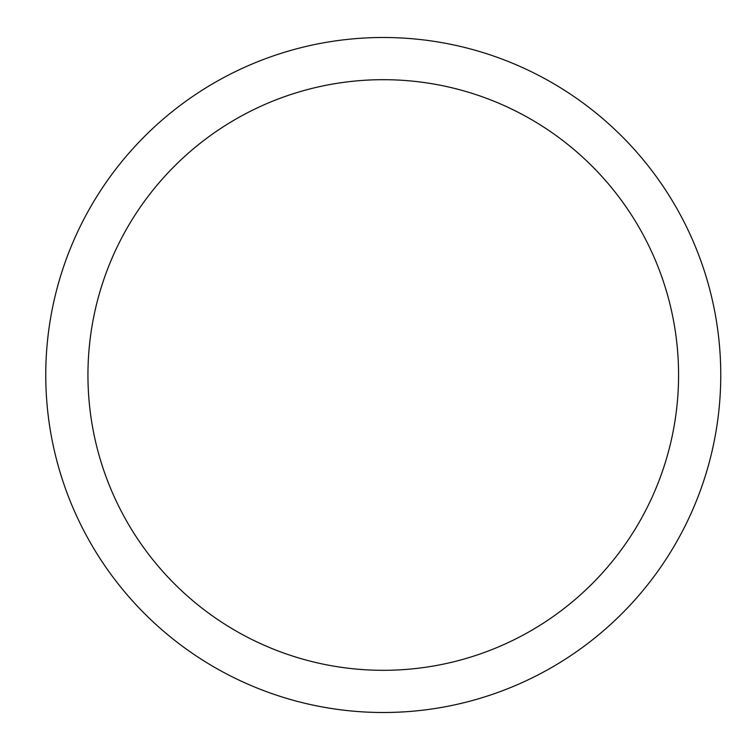 <?xml version="1.0" encoding="UTF-8"?>
<svg xmlns="http://www.w3.org/2000/svg" width="750" height="750" viewBox="0 0 750 750"><rect width="100%" height="100%" fill="white"/><g stroke="black" fill="none" stroke-linecap="round" stroke-linejoin="round"><path stroke-width="1.12" d="M383.259 712.5A337.5 337.5 0 0 1 45.759 375A337.5 337.5 0 0 1 383.259 37.5A337.5 337.5 0 0 1 720.759 375A337.5 337.5 0 0 1 383.259 712.5M383.259 79.688A295.312 295.312 0 0 1 678.572 375A295.312 295.312 0 0 1 383.259 670.312A295.312 295.312 0 0 1 87.947 375A295.312 295.312 0 0 1 383.259 79.688"/></g></svg>
